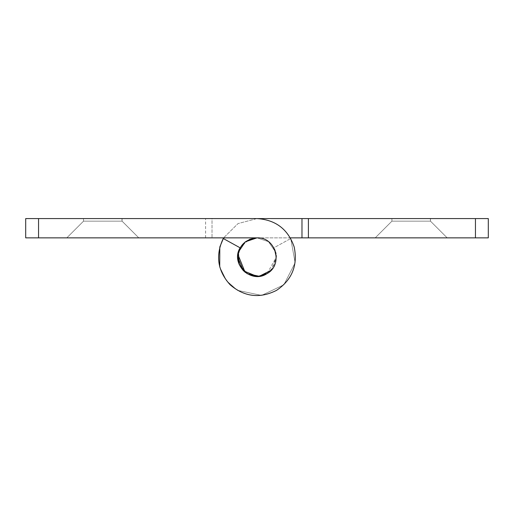 <?xml version="1.0" encoding="UTF-8"?>
<svg xmlns="http://www.w3.org/2000/svg" width="514" height="514" viewBox="0 0 514 514"><rect width="100%" height="100%" fill="white"/><g stroke="black" fill="none" stroke-linecap="round" stroke-linejoin="round"><path stroke-width="0.39" stroke-dasharray="2.57 1.93" d="M205.6 237.86L25.7 237.86L25.7 218.585L205.6 218.585L205.6 237.86L257 237.86L268.462 241.638L275.594 252.059L268.462 241.638L257 237.86L488.3 237.86L488.3 218.585L301.975 218.585L301.975 237.86M276.185 255.265L276.275 257.071M263.643 275.228L272.992 267.89L276.275 257.135L271.103 270.274L276.275 257.135L267.196 273.493M261.87 275.787L257.045 276.41M237.725 257.135L240.738 246.791L249.47 239.395M83.564 221.155L122.075 221.155L83.525 221.155L66.82 237.86L138.78 237.86L66.82 237.86L138.78 237.86L122.075 221.155L83.564 221.155L121.94 221.155M83.564 218.585L121.94 218.585L83.525 218.585L83.525 221.155L66.82 237.86L83.525 221.155L83.525 218.585L83.525 221.155M121.94 218.585L122.075 221.155L138.78 237.86L122.075 221.155L122.075 218.585L122.075 221.155M66.929 237.86L102.8 237.86L66.929 237.86M205.6 218.585L212.025 218.585L212.025 237.86L212.025 218.585L257 218.585L238.033 223.577L223.616 237.86L238.033 223.577L257 218.585C275.697 219.799 288.091 229.263 294.188 246.983C297.94 265.333 292.08 279.789 276.596 290.333C259.878 298.795 244.388 296.944 230.137 284.782C217.57 270.884 215.276 255.458 223.249 238.502L240.128 247.819M391.964 221.155L430.475 221.155L391.925 221.155L375.22 237.86L447.18 237.86L375.22 237.86L447.18 237.86L430.475 221.155L391.964 221.155L430.34 221.155M391.964 218.585L430.34 218.585L391.925 218.585L391.925 221.155L375.22 237.86L391.925 221.155L391.925 218.585L391.925 221.155M430.34 218.585L430.475 221.155L447.18 237.86L430.475 221.155L430.475 218.585L430.475 221.155M375.329 237.86L411.2 237.86L375.329 237.86M219.722 266.959L226.501 280.708L237.404 290.333L261.575 295.415L283.863 284.782L295.132 262.808L290.751 238.502L295.132 262.808L283.863 284.782L261.575 295.415L237.404 290.333L226.501 280.708L219.722 266.959M274.951 250.125L273.872 247.819L290.751 238.502L273.872 247.819L274.515 249.084M254.514 238.021L244.253 242.679L238.406 252.059M238.374 252.168L237.911 254.449M245.101 272.304L247.202 273.737L257.006 276.41M259.287 276.275L270.435 270.962M290.384 237.86L257 237.86M38.55 218.585L38.55 237.86M475.45 218.585L475.45 237.86"/><path stroke-width="0.77" d="M249.47 239.395L254.726 237.995L257 237.86C275.902 236.8 283.612 265.044 266.798 273.737C251.057 284.255 230.066 263.855 240.128 247.819C230.066 263.855 251.057 284.255 266.798 273.737C283.612 265.044 275.902 236.8 257 237.86L25.7 237.86L25.7 218.585L257 218.585C275.697 219.799 288.091 229.263 294.188 246.983C297.94 265.333 292.08 279.789 276.596 290.333C259.878 298.795 244.388 296.944 230.137 284.782C217.57 270.884 215.276 255.458 223.249 238.502L240.128 247.819M275.594 252.059L276.012 253.955L275.594 252.059M276.275 257.071L274.951 250.125M257.045 276.41L243.373 270.769L237.725 257.135C238.502 246.688 244.169 240.308 254.726 237.995L254.514 238.021M276.185 255.265L276.275 257.135L274.515 249.084M267.196 273.493L258.176 276.378C246.033 275.787 239.216 269.375 237.725 257.135M263.643 275.228L261.87 275.787M122.152 237.86L66.929 237.86M430.552 237.86L375.329 237.86M308.4 237.86L488.3 237.86L488.3 218.585L308.4 218.585L308.4 237.86L290.384 237.86M308.4 218.585L301.975 218.585L301.975 237.86M301.975 218.585L257 218.585L301.975 218.585M223.616 237.86L219.812 246.983L219.722 266.959L219.812 246.983L223.616 237.86M237.911 254.449L245.101 272.304M257.006 276.41L259.287 276.275M270.435 270.962L271.103 270.274L259.287 276.275L247.202 273.737L239.138 264.382L238.406 252.059L245.3 241.818L257 237.86M38.55 218.585L38.55 237.86M475.45 218.585L475.45 237.86"/></g></svg>
